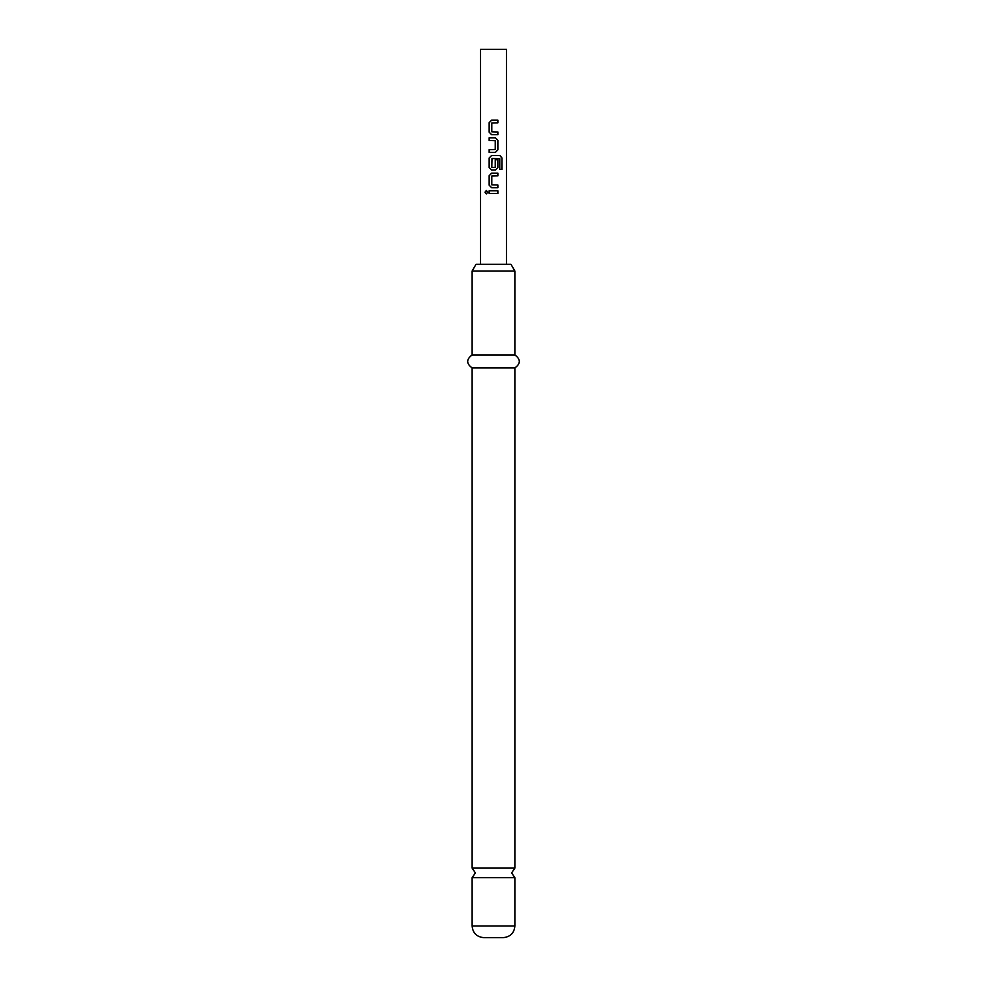 <?xml version="1.0" encoding="UTF-8"?>
<svg xmlns="http://www.w3.org/2000/svg" width="987" height="987" viewBox="0 0 987 987"><rect width="100%" height="100%" fill="white"/><g stroke="black" fill="none" stroke-linecap="round" stroke-linejoin="round"><path stroke-width="1.48" d="M486.418 190.491L485.172 192.181L486.418 193.859M487.812 192.181L486.344 190.491L485.012 192.181L486.344 193.859L487.812 192.181M514.869 868.104L472.131 868.104L475.376 872.903L472.131 877.702L514.869 877.702L511.624 872.903L514.869 868.104L514.869 367.892C520.791 363.66 520.791 359.342 514.869 354.95L514.869 271.03L472.131 271.03L472.131 354.95L514.869 354.95M514.869 925.991L472.131 925.991C472.761 933.011 476.647 936.897 483.79 937.65L503.21 937.65C510.353 936.897 514.239 933.011 514.869 925.991L514.869 877.702M472.131 271.03L476.018 264.306L510.982 264.306L514.869 271.03M472.131 868.104L472.131 367.892L514.869 367.892M506.454 264.306L506.454 49.35L480.546 49.35L480.546 264.306M497.867 120.118L491.625 120.118L489.157 122.659L489.157 132.172L491.625 134.713L497.867 134.713L497.867 131.987L491.797 131.814L491.797 123.017L497.867 122.832L497.867 120.118M495.412 137.798L489.157 137.798L489.157 140.512L495.24 140.697L495.24 149.481L489.157 149.666L489.157 152.38L495.412 152.38L497.867 149.851L497.867 140.327L495.412 137.798M499.928 155.465L491.625 155.465L489.157 158.006L489.157 167.519L491.625 170.06L495.412 170.06L497.867 167.519L497.867 159.721L495.24 159.721L495.24 167.457L491.797 167.457L491.982 158.488L499.767 158.66L499.767 169.431L501.988 169.431L501.988 158.006L499.928 155.465M497.867 173.144L491.625 173.144L489.157 175.686L489.157 185.198L491.625 187.74L497.867 187.74L497.867 185.013L491.797 184.84L491.797 176.044L497.867 175.859L497.867 173.144M497.867 190.812L489.157 190.812L489.157 193.538L497.867 193.538L497.867 190.812M497.781 193.538L497.781 190.812M489.244 190.812L489.244 193.538M489.157 185.198L491.662 187.74M489.157 175.686L489.244 185.198M491.662 173.144L489.244 175.686M497.781 175.859L497.781 173.144M497.781 187.74L497.781 185.013M501.828 169.431L501.988 158.006M501.828 158.006L499.804 155.465M491.662 155.465L489.157 158.006M489.244 158.006L489.157 167.519M489.244 167.519L491.662 170.06M495.375 170.06L497.867 167.519M497.781 167.519L497.781 159.721M489.244 137.798L489.244 140.512M497.867 140.327L495.375 137.798M497.867 149.851L497.781 140.327M495.375 152.38L497.781 149.851M489.244 149.666L489.244 152.38M489.157 132.172L491.662 134.713M489.157 122.659L489.244 132.172M491.662 120.118L489.244 122.659M497.781 122.832L497.781 120.118M497.781 134.713L497.781 131.987M472.131 367.892C466.209 363.66 466.209 359.342 472.131 354.95M472.131 925.991L472.131 877.702"/></g></svg>
